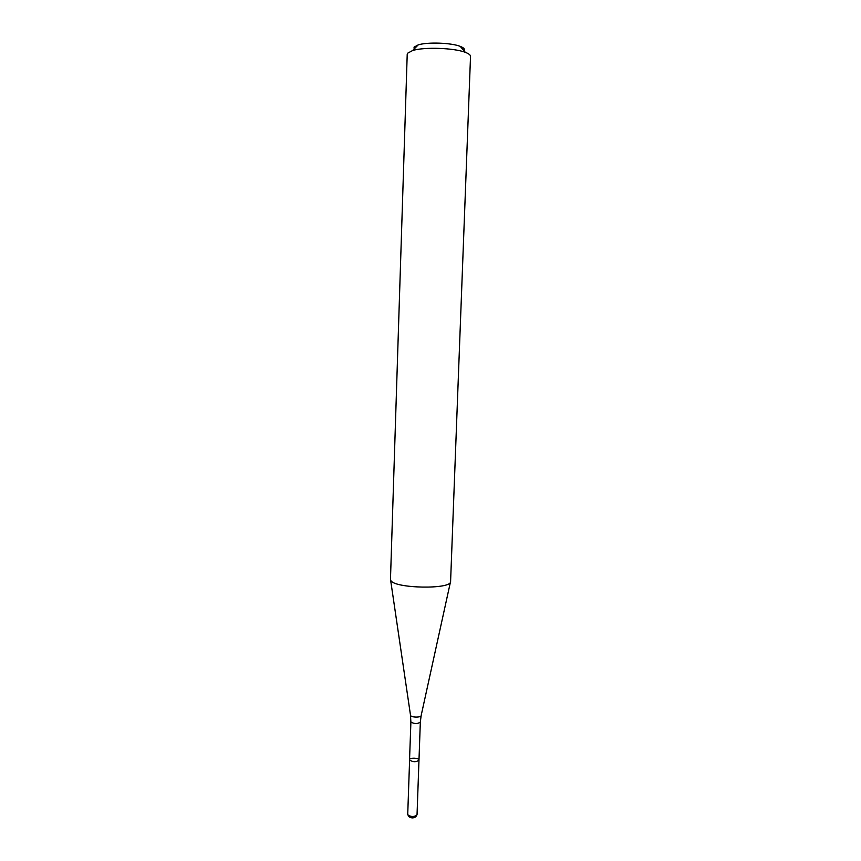 <?xml version="1.0" encoding="UTF-8"?>
<svg xmlns="http://www.w3.org/2000/svg" width="861" height="861" viewBox="0 0 861 861"><rect width="100%" height="100%" fill="white"/><g stroke="black" fill="none" stroke-linecap="round" stroke-linejoin="round"><path stroke-width="1.29" d="M409.599 760.069L409.545 759.779C409.405 757.454 419.285 757.798 418.984 760.112C416.229 762.243 413.097 762.222 409.599 760.069L407.716 814.7C410.988 817.057 414.098 817.1 417.036 814.84L418.984 760.112C416.229 762.243 413.097 762.222 409.599 760.069M450.594 581.315L450.594 581.433C452.197 589.688 393.552 588.601 390.722 580.282L390.485 579.216M450.594 581.433L470.526 56.395C470.536 55.007 468.825 53.662 465.36 52.36C454.231 47.904 424.075 46.86 412.656 50.519L407.544 53.253L407.221 54.189L390.474 579.335M463.971 50.734C465.177 49.26 463.939 47.807 460.237 46.376C451.282 42.749 427.368 41.92 418.188 44.901L414.044 47.14L414.163 48.991M416.563 815.561L415.852 816.637C413.614 818.359 411.257 818.327 408.771 816.529M418.984 760.112L420.329 722.099C417.563 724.047 414.421 724.026 410.901 722.024L409.545 759.779M450.421 582.122L421.169 715.491C421.352 717.676 411.171 717.59 410.536 715.405L390.603 580.023M410.858 721.766L410.514 715.33M420.329 722.099L421.126 715.706M418.188 44.901L412.656 50.519M460.237 46.376L465.36 52.36M408.738 816.389L408.103 815.27"/></g></svg>
